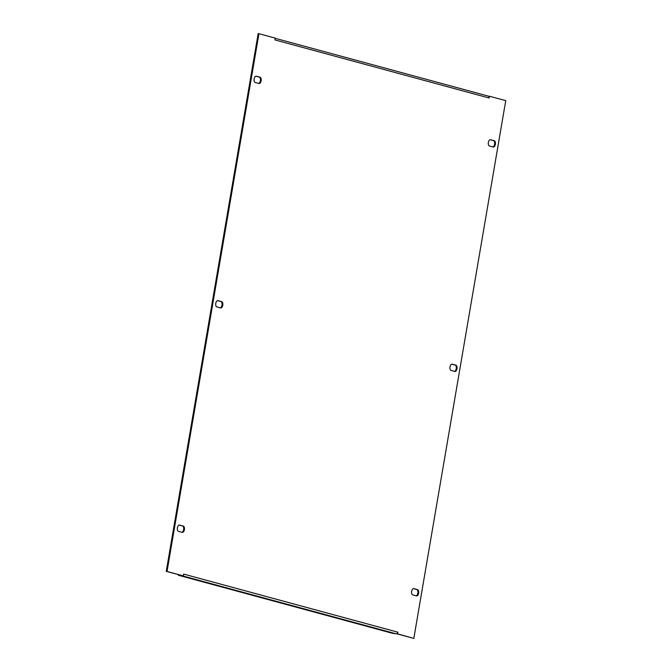 <?xml version="1.0" encoding="UTF-8"?>
<svg xmlns="http://www.w3.org/2000/svg" width="672" height="672" viewBox="0 0 672 672"><rect width="100%" height="100%" fill="white"/><g stroke="black" fill="none" stroke-linecap="round" stroke-linejoin="round"><path stroke-width="1.01" d="M215.779 303.341A3.192 1.68 97.6 0 0 216.871 306.919L220.601 307.936A3.192 1.68 97.6 0 0 220.71 307.952A3.192 1.68 97.6 0 0 222.785 305.122A3.192 1.68 97.6 0 0 221.676 301.652L217.946 300.636A3.192 1.68 97.6 0 0 217.829 300.619A3.192 1.68 97.6 0 0 215.779 303.341M450.005 366.87A3.192 1.68 97.6 0 0 451.097 370.457L454.826 371.465A3.192 1.68 97.6 0 0 454.936 371.49A3.192 1.68 97.6 0 0 457.01 368.651A3.192 1.68 97.6 0 0 455.893 365.182L452.172 364.165A3.192 1.68 97.6 0 0 452.054 364.148A3.192 1.68 97.6 0 0 450.005 366.87M178.508 531.359A3.192 1.68 -82.4 0 1 177.416 527.78A3.192 1.68 -82.4 0 1 179.466 525.05A3.192 1.68 -82.4 0 1 179.584 525.076L183.305 526.092A3.192 1.68 -82.4 0 1 184.422 529.561A3.192 1.68 -82.4 0 1 182.347 532.392A3.192 1.68 -82.4 0 1 182.23 532.375L178.508 531.359M412.734 594.896A3.192 1.68 -82.4 0 1 411.642 591.31A3.192 1.68 -82.4 0 1 413.692 588.588A3.192 1.68 -82.4 0 1 413.809 588.605L417.53 589.621A3.192 1.68 -82.4 0 1 418.639 593.09A3.192 1.68 -82.4 0 1 416.573 595.93A3.192 1.68 -82.4 0 1 416.455 595.904L412.734 594.896M254.142 78.901A3.192 1.68 97.6 0 0 255.234 82.48L258.964 83.496A3.192 1.68 97.6 0 0 259.073 83.521A3.192 1.68 97.6 0 0 261.148 80.682A3.192 1.68 97.6 0 0 260.039 77.213L256.309 76.196A3.192 1.68 97.6 0 0 256.2 76.18A3.192 1.68 97.6 0 0 254.142 78.901M488.368 142.43A3.192 1.68 97.6 0 0 489.46 146.017L493.189 147.025A3.192 1.68 97.6 0 0 493.298 147.05A3.192 1.68 97.6 0 0 495.373 144.211A3.192 1.68 97.6 0 0 494.264 140.742L490.535 139.734A3.192 1.68 97.6 0 0 490.417 139.709A3.192 1.68 97.6 0 0 488.368 142.43M220.256 307.843A3.192 1.68 97.6 0 0 222.054 304.727A3.192 1.68 97.6 0 0 220.903 301.543L217.518 300.628M454.482 371.372A3.192 1.68 97.6 0 0 456.271 368.256A3.192 1.68 97.6 0 0 455.129 365.081L451.744 364.157M413.381 588.596L416.766 589.52A3.192 1.68 -82.4 0 1 417.908 592.696A3.192 1.68 -82.4 0 1 416.119 595.812M258.619 83.404A3.192 1.68 97.6 0 0 260.417 80.287A3.192 1.68 97.6 0 0 259.266 77.104L255.881 76.188M492.845 146.933A3.192 1.68 97.6 0 0 494.642 143.816A3.192 1.68 97.6 0 0 493.492 140.641L490.106 139.717M489.443 96.222L488.636 96.365A1.823 1.546 105.2 0 1 489.14 98.02L274.94 39.917L275.243 38.119L258.947 33.701L167.026 571.46L183.322 575.879L183.632 574.081L397.832 632.184L397.522 633.982L413.826 638.4L505.747 100.64L489.443 96.222L489.14 98.02M397.832 632.184A1.823 1.546 105.2 0 1 396.799 633.637L413.826 638.4M258.947 33.701L258.174 33.6L166.253 571.36L183.322 575.879M179.155 525.067L182.54 525.983A3.192 1.68 -82.4 0 1 183.683 529.166A3.192 1.68 -82.4 0 1 181.894 532.283M396.757 633.881L397.522 633.982M166.253 571.36L167.026 571.46M396.799 633.637A1.823 1.546 105.2 0 1 395.984 633.772L392.524 633.31L178.324 575.215L178.416 574.652M178.324 575.215L181.784 575.677A1.823 1.546 -74.8 0 0 182.162 575.669M487.906 96.02A1.823 1.546 105.2 0 1 488.636 96.365M181.784 575.677L395.984 633.772M493.492 140.641L494.264 140.742M259.266 77.104L260.039 77.213M416.766 589.52L417.53 589.621M182.54 525.983L183.305 526.092M455.129 365.081L455.893 365.182M220.903 301.543L221.676 301.652M275.209 38.312L488.074 96.054"/></g></svg>
